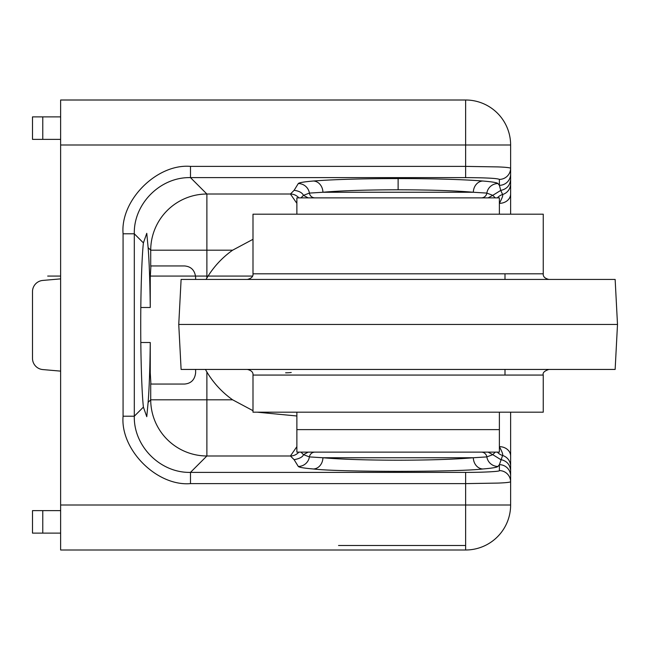 <?xml version="1.0" encoding="UTF-8"?>
<svg xmlns="http://www.w3.org/2000/svg" width="650" height="650" viewBox="0 0 650 650"><rect width="100%" height="100%" fill="white"/><g stroke="black" fill="none" stroke-linecap="round" stroke-linejoin="round"><path stroke-width="0.97" d="M291.249 372.483A47.816 47.816 0 0 1 285.626 372.816M398.125 549.997L465.628 549.997A44.996 44.996 0 0 0 510.624 505.001L510.624 481.845C508.926 482.454 504.538 482.869 497.445 483.096L465.628 483.616L190.482 483.616C156.951 486.509 120.177 449.743 123.077 416.203L134.306 416.203L134.306 233.797C133.526 203.734 160.42 176.841 190.482 177.621L206.879 194.017A56.249 56.095 -45 0 0 150.711 250.193L148.119 247.601L146.77 233.309L143.406 242.889L134.306 233.797L123.077 233.797C120.185 200.265 156.942 163.491 190.482 166.384L190.482 177.621L465.628 177.621L465.628 166.384L497.445 166.904C504.538 167.131 508.934 167.546 510.624 168.155L510.624 144.999A44.996 44.996 0 0 0 465.628 100.002L60.629 100.002L60.629 549.997L465.628 549.997C471.38 549.762 471.38 549.762 465.628 549.997L465.628 505.001L60.629 505.001M148.119 247.601C149.256 261.991 149.971 281.954 150.256 307.491L140.822 307.491M190.482 483.616L190.482 472.379C160.42 473.159 133.526 446.266 134.306 416.203L143.406 407.111C141.846 393.616 140.676 357.598 140.733 325C140.676 292.402 141.846 256.384 143.406 242.889M308.165 452.124L303.493 454.651L309.4 456.909L322.928 457.746C341.429 459.347 366.494 460.159 398.125 460.2C429.756 460.159 454.821 459.347 473.322 457.746A11.253 9.506 -94.7 0 0 482.836 468.983C457.129 472.128 339.129 472.128 313.414 468.983C304.151 468.203 299.114 467.366 298.293 466.456L294.125 459.688L290.42 455.983A11.253 11.221 135 0 0 298.87 452.124M499.379 179.392L499.379 185.331L500.752 190.401L492.757 195.349L486.85 193.091L473.322 192.254C454.821 190.653 429.756 189.841 398.125 189.8C366.494 189.841 341.429 190.653 322.928 192.254A11.253 9.506 85.3 0 0 313.414 181.017C333.694 179.441 361.928 178.628 398.125 178.571C434.314 178.628 462.556 179.441 482.836 181.017C492.042 181.781 497.079 182.626 497.957 183.544L499.379 185.331A11.253 11.237 -0 0 0 510.624 174.094L510.624 168.155A11.253 11.237 0 0 1 499.379 179.392C497.372 178.319 486.127 177.726 465.628 177.621M60.629 510.624L32.5 510.624L32.5 533.122L60.629 533.122M60.629 116.878L32.5 116.878L32.5 139.376L60.629 139.376M150.256 307.491L150.256 277.184L150.914 265.939L184.373 265.939C191.027 266.435 194.781 270.189 195.626 277.184L195.626 279.435M140.822 342.509L150.256 342.509C149.971 368.046 149.256 388.009 148.119 402.399L150.711 399.807A56.249 56.095 -135 0 0 206.879 455.983L190.482 472.379L465.628 472.379L465.628 505.001L510.624 505.001A44.996 44.996 0 0 1 465.628 549.997M195.626 369.436L195.626 372.816C194.781 379.811 191.027 383.565 184.373 384.061L150.914 384.061L150.256 372.816L150.256 342.509M60.629 371.126L42.77 369.566A11.253 11.253 0 0 1 32.5 358.353L32.5 291.647A11.253 11.253 0 0 1 42.77 280.434L60.629 278.874M32.5 533.122L32.5 510.624M32.5 139.376L32.5 116.878M469.918 549.794L468.691 549.892M510.624 214.191L510.624 174.094M465.628 472.379C482.617 472.444 500.663 471.502 499.379 470.608A11.253 11.237 180 0 1 510.624 481.845L510.624 412.189M150.711 266.264L150.711 250.193L206.879 250.193L206.879 278.029L206.058 279.435M205.424 369.436L206.879 371.971L206.879 399.807L150.711 399.807L150.711 383.736M143.406 407.111L146.77 416.691L148.119 402.399M510.624 456.024A11.253 9.368 0 0 0 499.379 446.656C502.076 451.693 503.157 454.642 502.604 455.496L499.379 464.669L497.957 466.456C497.079 467.374 492.042 468.219 482.836 468.983M482.836 181.017A11.253 9.506 94.7 0 0 473.322 192.254L322.928 192.254L309.4 193.091L303.493 195.349C302.169 192.668 299.049 190.994 294.125 190.312L298.293 183.544C299.171 182.626 304.208 181.781 313.414 181.017M510.624 193.976A11.253 9.368 0 0 1 499.379 203.344C502.076 198.307 503.157 195.357 502.604 194.504L500.752 190.401C506.805 189.126 510.096 185.412 510.624 179.254M313.414 468.983A11.253 9.506 -85.3 0 0 322.928 457.746L473.322 457.746L486.85 456.909L492.757 454.651L500.752 459.599C506.805 460.874 510.096 464.587 510.624 470.746M499.379 470.608L499.379 464.669A11.253 11.237 0 0 1 510.624 475.906M206.879 278.029A91.691 91.691 0 0 1 232.611 250.193L252.996 239.314M296.871 415.992L257.254 412.189M252.996 410.686L232.611 399.807A91.691 91.691 0 0 1 206.879 371.971M296.871 446.656L290.42 455.983L206.879 455.983L206.879 399.807L232.611 399.807M300.966 452.124L303.493 454.651C302.697 456.983 299.569 458.664 294.125 459.688M232.611 250.193L206.879 250.193L206.879 194.017L290.42 194.017A11.253 11.221 -135 0 1 298.87 197.876M294.125 190.312L290.42 194.017L296.871 203.344M308.165 197.876L303.493 195.349L300.966 197.876M488.085 197.876L492.757 195.349L495.284 197.876M488.085 452.124L492.757 454.651L495.284 452.124M617.5 324.439L615.144 369.436L181.106 369.436L178.75 324.439L617.5 324.439L615.144 279.435L181.106 279.435L178.75 324.439M252.996 375.066L252.996 412.189L543.254 412.189L543.254 375.066L252.996 375.066C253.305 372.328 251.428 370.451 247.374 369.436M543.254 273.812L543.254 214.191L252.996 214.191L252.996 273.812L543.254 273.812C542.945 276.543 544.822 278.419 548.876 279.435M499.379 203.344L499.379 214.191L499.379 197.876L296.871 197.876L296.871 214.191M426.254 100.002L369.996 100.002M338.536 545.496L465.628 545.496M499.379 412.189L499.379 452.124L296.871 452.124L296.871 429.626L499.379 429.626L296.871 429.626L296.871 412.189M42.77 510.624L42.77 533.122M42.77 116.878L42.77 139.376M123.077 416.203L123.077 233.797M190.482 166.384L465.628 166.384L465.628 144.999L60.629 144.999M510.624 144.999L465.628 144.999L465.628 100.002M497.38 197.876A11.253 11.221 -45 0 1 502.604 194.504A11.253 11.221 -0 0 0 510.624 183.747M497.38 452.124A11.253 11.221 45 0 0 502.604 455.496A11.253 11.221 0 0 1 510.624 466.253M314.949 452.124A5.622 5.614 -90 0 0 309.4 456.909A11.253 11.221 -40.3 0 1 298.293 466.456M481.301 452.124A5.622 5.614 -90 0 1 486.85 456.909A11.253 11.221 -139.7 0 0 497.957 466.456M481.301 197.876A5.622 5.614 -90 0 0 486.85 193.091A11.253 11.221 139.7 0 1 497.957 183.544M398.125 189.8L398.125 178.571M314.949 197.876A5.622 5.614 90 0 1 309.4 193.091A11.253 11.221 40.3 0 0 298.293 183.544M252.533 276.063L150.264 276.063L252.533 276.063M60.629 276.063L47.686 276.063L60.629 276.063M505.001 375.066L505.001 369.436L505.001 375.066M543.254 375.066C542.466 372.856 544.342 370.979 548.876 369.436M252.996 273.812C253.305 276.543 251.428 278.419 247.374 279.435M505.001 279.435L505.001 273.812"/></g></svg>
